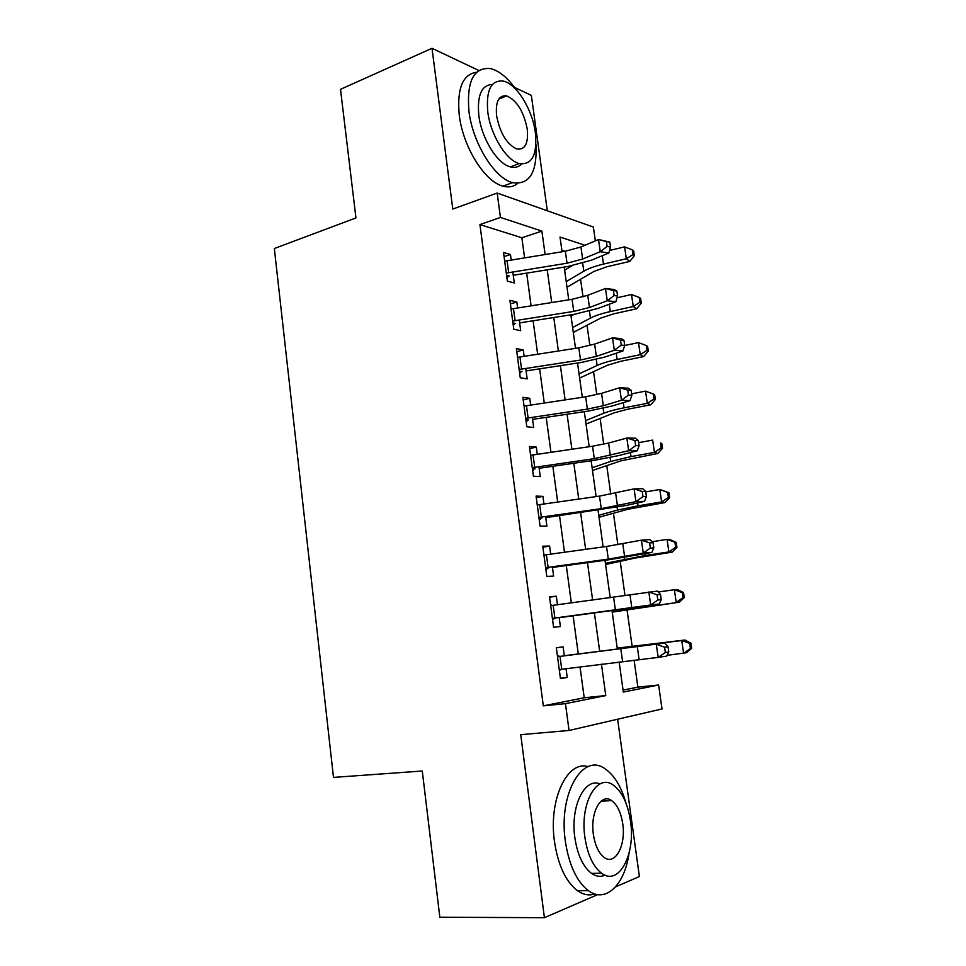 <?xml version="1.0" encoding="UTF-8"?>
<svg xmlns="http://www.w3.org/2000/svg" width="966" height="966" viewBox="0 0 966 966"><rect width="100%" height="100%" fill="white"/><g stroke="black" fill="none" stroke-linecap="round" stroke-linejoin="round"><path stroke-width="1.45" d="M623.058 690.086L637.886 687.164L658.607 685.003L662.024 708.947L569.046 730.477L565.46 703.646L605.767 695.58L601.444 664.185M615.596 886.86L639.383 876.548L617.624 719.235M547.311 210.781L531.348 95.38L514.504 87.399M524.598 257.862L521.869 237.769L479.933 224.583L500.436 217.447L497.176 193.055L593.365 227.058L595.334 240.86M637.886 687.164L634.082 660.068M632.162 646.435L627.019 609.788M625.026 595.684L620.196 561.306M617.866 544.715L613.446 513.26M610.778 494.23L606.757 465.636M603.738 444.203L600.115 418.435M596.783 394.647L593.547 371.644M589.876 345.55L587.026 325.264M583.041 296.9L580.566 279.283M478.822 70.482L432.007 48.3L340.515 89.319L355.947 217.93L274.332 248.516L333.487 777.401L422.287 771.013L439.832 917.229L544.413 917.7L597.664 894.625M564.325 655.854L563.118 646.846L556.331 647.763L560.449 678.603L567.223 677.444L566.052 668.701M557.467 604.752L556.319 596.215L549.509 596.734L553.59 627.296L560.389 626.536L559.181 617.491M550.68 554.134L549.594 546.044L542.759 546.188L546.804 576.461L553.627 576.086L552.371 566.752M543.943 503.986L542.916 496.343L536.07 496.101L540.079 526.096L546.913 526.108L545.621 516.484M537.277 454.298L536.311 447.089L529.44 446.485L533.413 476.202L540.272 476.588L538.943 466.675M530.672 405.068L529.754 398.294L522.872 397.316L526.808 426.767L533.679 427.515L532.314 417.336M524.127 356.285L523.27 349.934L516.363 348.605L520.263 377.778L527.158 378.901L525.758 368.444M517.631 307.949L516.834 302.008L509.915 300.329L513.779 329.237L520.686 330.71L519.249 319.988M564.881 251.305L561.874 250.351M479.933 224.583L543.315 705.856L584.213 697.766L580.023 666.914M578.272 653.934L573.116 615.885M571.353 602.905L566.293 565.557M564.482 552.238L559.531 515.699M557.684 502.042L552.842 466.3M550.946 452.305L546.201 417.348M544.269 403.027L539.632 368.831M537.651 354.196L533.111 320.772M531.095 305.811L526.663 273.124M511.207 260.047L510.459 254.517L503.528 252.488L507.355 281.142L514.286 282.966L512.801 271.977M569.046 730.477L520.746 734.667L544.413 917.7M543.315 705.856L565.46 703.646M432.007 48.3L452.788 209.054L497.176 193.055M619.146 661.927L623.336 692.067L658.607 685.003M584.985 245.255L560.014 237.044L562.067 251.764M564.192 267.063L568.757 299.834M570.846 314.831L575.507 348.34M577.547 363.023L582.317 397.304M584.321 411.661L589.188 446.715M591.144 460.746L596.131 496.584M598.039 510.29L603.134 546.925M604.994 560.28L610.21 597.737M612.021 610.741L617.334 648.898M545.114 254.517L541.89 231.091L500.436 217.447M599.657 651.181L594.416 613.072M592.629 600.079L587.485 562.671M585.65 549.328L580.626 512.729M578.743 499.06L573.816 463.257M571.896 449.238L567.078 414.233M565.11 399.888L560.401 365.655M558.384 350.996L553.772 317.512M551.719 302.539L547.215 269.804M521.869 237.769L541.89 231.091M584.213 697.766L605.767 695.58M504.071 256.618L510.459 254.517M510.398 303.964L516.834 302.008M516.786 351.733L523.27 349.934M523.222 399.948L529.754 398.294M529.718 448.598L536.311 447.089M536.275 497.695L542.916 496.343M542.904 547.239L549.594 546.044M549.582 597.242L556.319 596.215M560.401 678.217L567.223 677.444M508.019 276.868L506.909 277.81M504.687 261.158L565.351 251.22L580.928 246.982L598.509 239.52L609.824 242.116L606.382 241.572L607.083 246.463L610.524 246.994L609.824 242.116M506.281 273.088L567.03 263.211L582.631 259.021L600.248 251.715L598.509 239.52L606.382 241.572M607.083 246.463L600.248 251.715L608.87 252.995L591.252 260.252L567.972 266.459L513.248 275.298M506.57 275.238L509.251 275.962M608.87 252.995L610.524 246.994M566.994 287.216L594.078 271.374L607.179 266.688L629.832 261.4L626.318 258.743L603.496 264.092C595.02 266.121 588.451 268.488 583.814 271.18L566.221 281.613M632.972 254.553L634.36 255.628L633.672 250.906L632.271 249.808L632.972 254.553L626.318 258.743L624.604 246.873L609.57 250.448M571.908 265.759L564.627 270.19M624.604 246.873L632.271 249.808M634.36 255.628L629.832 261.4M516.037 89.512C507.754 77.775 499.253 70.796 490.535 68.598C473.714 66.992 466.518 81.229 468.945 111.307C472.736 143.282 494.713 178.396 512.523 182.659C529.537 185.146 537.337 172.395 535.925 144.381M476.636 72.221C462.617 74.297 456.833 88.655 459.261 115.256C463.004 147.086 485.017 181.97 502.936 186.136C508.647 187.694 513.538 186.8 517.607 183.443M521.604 164.039C518.585 167.118 514.818 168.06 510.314 166.864C497.393 163.87 481.575 138.524 478.834 115.534C477.011 95.332 481.539 84.972 492.431 84.44M535.357 132.608C532.508 109.701 516.689 83.813 503.274 81.096C491.114 79.816 485.946 90.092 487.782 111.923C490.559 135.011 506.353 160.501 519.201 163.568C532.049 165.174 537.434 154.862 535.357 132.608M496.596 115.751C500.098 133.308 506.872 144.393 516.919 149.018C525.118 150.02 528.559 143.379 527.243 129.082C523.753 111.513 516.895 100.452 506.655 95.876C498.746 95.018 495.389 101.647 496.596 115.751M626.004 803.181C621.223 786.505 614.195 775.022 604.945 768.731C582.872 752.309 558.288 793.352 565.339 841.12C568.95 864.932 576.617 881.439 588.342 890.64C605.718 903.693 624.664 884.796 628.999 853.473M588.089 766.654C567.44 759.976 548.35 799.341 554.46 841.483C558.034 865.162 565.714 881.584 577.487 890.737C583.295 894.77 589.079 895.856 594.839 893.973M605.042 875.16C600.598 877.116 596.094 876.524 591.542 873.397C583.041 866.804 577.475 854.91 574.855 837.727C570.23 806.465 584.696 777.28 600.019 783.921M630.472 820.967C627.743 803.471 621.995 791.504 613.217 785.056C597.157 772.933 579.733 803.06 584.901 837.377C587.545 854.656 593.1 866.599 601.564 873.216C618.952 886.667 635.833 853.992 630.472 820.967M593.378 834.334C595.092 845.492 598.691 853.183 604.185 857.434C615.221 865.934 626.161 845.178 622.732 823.757C620.981 812.503 617.298 804.799 611.671 800.621C601.19 792.663 590.021 812.358 593.378 834.334M514.383 324.431L513.26 325.349M511.074 309.035L572.065 299.303L587.751 295.318L605.489 288.46L614.11 289.522L616.863 291.044L613.422 290.621L614.122 295.56L617.576 295.97L616.863 291.044M512.68 321.062L573.744 311.402L589.465 307.478L607.252 300.764L605.489 288.46L613.422 290.621M614.122 295.56L607.252 300.764L615.873 301.754L598.075 308.408L574.637 314.228L519.636 322.885M512.934 322.958L515.615 323.538M615.873 301.754L617.576 295.97M520.795 372.417L519.672 373.323M517.534 357.348L578.827 347.832L594.633 344.101L612.541 337.858L621.162 338.619L623.964 340.43L620.522 340.141L621.235 345.116L624.688 345.393L623.964 340.43M519.153 369.483L580.53 360.028L596.36 356.369L614.316 350.284L612.541 337.858L620.522 340.141M621.235 345.116L614.316 350.284L622.937 350.96L604.97 356.997L581.363 362.443L526.084 370.908M519.37 371.101L522.038 371.548M622.937 350.96L624.688 345.393M527.267 420.85L526.132 421.731M524.043 406.094L585.662 396.797L601.577 393.343L619.665 387.728L628.274 388.175L631.136 390.288L627.695 390.107L628.419 395.13L631.861 395.287L631.136 390.288M525.685 418.35L587.376 409.113L603.315 405.72L621.452 400.262L619.665 387.728L627.695 390.107M628.419 395.13L621.452 400.262L630.061 400.624L611.925 406.046L588.149 411.093L532.592 419.377M525.854 419.679L528.523 419.993M630.061 400.624L631.861 395.287M533.812 469.718L532.664 470.575M530.612 455.3L592.556 446.22L608.58 443.032L626.849 438.057L635.459 438.19L638.369 440.605L634.94 440.556L635.664 445.628L639.106 445.664L638.369 440.605M532.266 467.665L594.283 458.657L628.661 450.724L626.849 438.057L634.94 440.556M635.664 445.628L628.661 450.724L637.258 450.76L618.94 455.541L595.008 460.19L539.149 468.281M532.411 468.715L535.067 468.884M637.258 450.76L639.106 445.664M573.285 332.437L600.719 318.104L613.929 313.781L636.727 308.77L633.261 306.5L610.283 311.571C601.746 313.491 595.128 315.665 590.431 318.104L572.609 327.546M639.927 302.237L641.291 303.155L640.603 298.385L639.226 297.443L639.927 302.237L633.261 306.5L631.523 294.521L617.045 297.769M574.154 314.3L571.003 316.027M631.523 294.521L639.226 297.443M641.291 303.155L636.727 308.77M579.636 378.056L607.409 365.257L620.727 361.296L643.682 356.563L640.253 354.691L617.129 359.473C608.532 361.284 601.866 363.276 597.109 365.462L579.057 373.878M646.942 350.356L648.295 351.117L647.594 346.299L646.242 345.526L646.942 350.356L640.253 354.691L638.502 342.604L624.64 345.514M638.502 342.604L646.242 345.526M648.295 351.117L643.682 356.563M586.036 424.062L614.159 412.832L627.598 409.246L650.698 404.802L647.317 403.329L624.048 407.821C615.39 409.512 608.652 411.311 603.847 413.231L585.565 420.621M654.018 398.91L655.359 399.513L654.646 394.659L653.318 394.031L654.018 398.91L647.317 403.329L645.542 391.121L631.655 393.85M645.542 391.121L653.318 394.031M655.359 399.513L650.698 404.802M592.496 470.466L620.969 460.83L657.774 453.477L654.441 452.402L631.015 456.604L610.633 461.434L592.122 467.773M661.167 447.91L662.495 448.357L661.77 443.454L660.454 442.996L661.167 447.91L654.441 452.402L652.654 440.098L638.671 442.645M660.454 442.996L661.77 443.454M662.495 448.357L657.774 453.477M540.405 519.044L539.245 519.877M537.253 504.952L599.512 496.113L634.107 488.868L642.704 488.675L645.686 491.404L642.245 491.489L642.982 496.609L646.411 496.5L645.686 491.404M538.919 517.438L601.263 508.647L635.93 501.656L634.107 488.868L642.245 491.489M642.982 496.609L635.93 501.656L644.527 501.378L626.028 505.508L545.778 517.631M539.016 518.187L541.66 518.223M644.527 501.378L646.411 496.5M599.017 517.281L627.852 509.263L664.922 502.586L661.625 501.934L638.055 505.834L617.491 510.072L598.739 515.337M668.387 497.369L669.68 497.647L668.967 492.696L667.663 492.406L668.387 497.369L661.625 501.934L659.826 489.508L645.747 491.887M667.663 492.406L659.826 489.508L668.967 492.696M669.68 497.647L664.922 502.586M547.058 568.817L545.887 569.626M543.906 554.762L544.631 554.979M543.943 555.076L606.527 546.454L641.436 540.175L650.021 539.644L653.052 542.675L649.623 542.904L650.36 548.072L653.801 547.831L653.052 542.675M545.633 567.682L608.302 559.121L643.271 553.071L641.436 540.175L649.623 542.904M650.36 548.072L643.271 553.071L651.869 552.455L608.894 559.749L552.467 567.44M545.693 568.129L548.326 568.008M651.869 552.455L653.801 547.831M605.585 564.506L634.783 558.131L672.131 552.166L668.883 551.936L645.155 555.51L605.416 563.335M675.669 547.275L676.949 547.384L676.212 542.397L674.932 542.264L675.669 547.275L668.883 551.936L667.059 539.39L652.086 541.709M674.932 542.264L667.059 539.39L670.319 539.728L676.212 542.397M676.949 547.384L672.131 552.166M553.772 619.049L552.6 619.834M550.596 604.837L551.924 605.259M550.705 605.658L657.411 591.095L660.503 594.452L657.073 594.802L657.822 600.019L661.251 599.657L660.503 594.452M552.407 618.385L650.686 604.982L648.826 591.953L657.073 594.802M657.822 600.019L650.686 604.982L659.271 604.04L559.205 617.721M552.419 618.53L555.052 618.264M659.271 604.04L661.251 599.657M612.215 612.142L679.412 602.192L612.154 611.756M683.01 597.664L684.278 597.592L683.542 592.556L682.274 592.605L683.01 597.664L676.212 602.386L674.377 589.731L658.244 592.001M682.274 592.605L674.377 589.731L677.577 589.634L683.542 592.556M684.278 597.592L679.412 602.192M560.558 669.752L559.362 670.513M557.346 655.371L558.686 655.829M557.527 656.723L664.874 643.042L564.313 655.721M559.242 669.571L658.172 657.399L656.288 644.25L664.596 647.208L665.345 652.485L668.774 651.978L668.025 646.725L664.596 647.208M560.135 656.264L557.515 656.638M668.774 651.978L666.745 656.107L658.172 657.399L665.345 652.485M668.025 646.725L664.874 643.042M617.226 648.138L684.906 640.011L690.932 643.175L689.688 643.404L690.424 648.512L691.668 648.271L690.932 643.175M691.668 648.271L686.754 652.678L667.12 655.346M690.424 648.512L683.602 653.318L681.742 640.543L617.25 648.355M689.688 643.404L681.742 640.543L684.906 640.011M565.351 251.22L567.03 263.211M580.928 246.982L582.631 259.021M507.065 260.723L508.659 272.654M603.496 264.092L602.301 255.7M583.814 271.18L582.691 263.199M572.065 299.303L573.744 311.402M587.751 295.318L589.465 307.478M513.465 308.613L515.083 320.652M578.827 347.832L580.53 360.028M594.633 344.101L596.36 356.369M519.937 356.937L521.568 369.084M585.662 396.797L587.376 409.113M601.577 393.343L603.315 405.72M526.458 405.696L528.1 417.964M592.556 446.22L594.283 458.657M608.58 443.032L610.343 455.529M533.051 454.914L534.705 467.29M610.283 311.571L609.244 304.23M590.431 318.104L589.453 311.124M617.129 359.473L616.236 353.218M597.109 365.462L596.264 359.497M624.048 407.821L623.299 402.653M603.847 413.231L603.146 408.316M631.015 456.604L630.436 452.547M610.633 461.434L610.089 457.582M599.512 496.113L601.263 508.647M615.656 493.191L617.431 505.81M539.692 504.59L541.371 517.076M638.055 505.834L637.632 502.912M617.491 510.072L617.105 507.295M606.527 546.454L608.302 559.121M622.792 543.822L624.591 556.549M546.406 554.726L548.096 567.332M645.155 555.51L644.902 553.747M624.41 559.157L624.181 557.479M613.615 597.278L615.402 610.065M630.001 594.935L631.812 607.783M553.18 605.332L554.882 618.059M620.776 648.584L622.575 661.493M637.27 646.52L639.106 659.5M560.014 656.409L561.729 669.257M498.77 99.087L506.655 95.876M510.314 166.864L519.201 163.568M512.523 182.659L502.936 186.136M601.094 801.164L611.671 800.621M591.542 873.397L601.564 873.216M588.342 890.64L577.487 890.737"/></g></svg>
